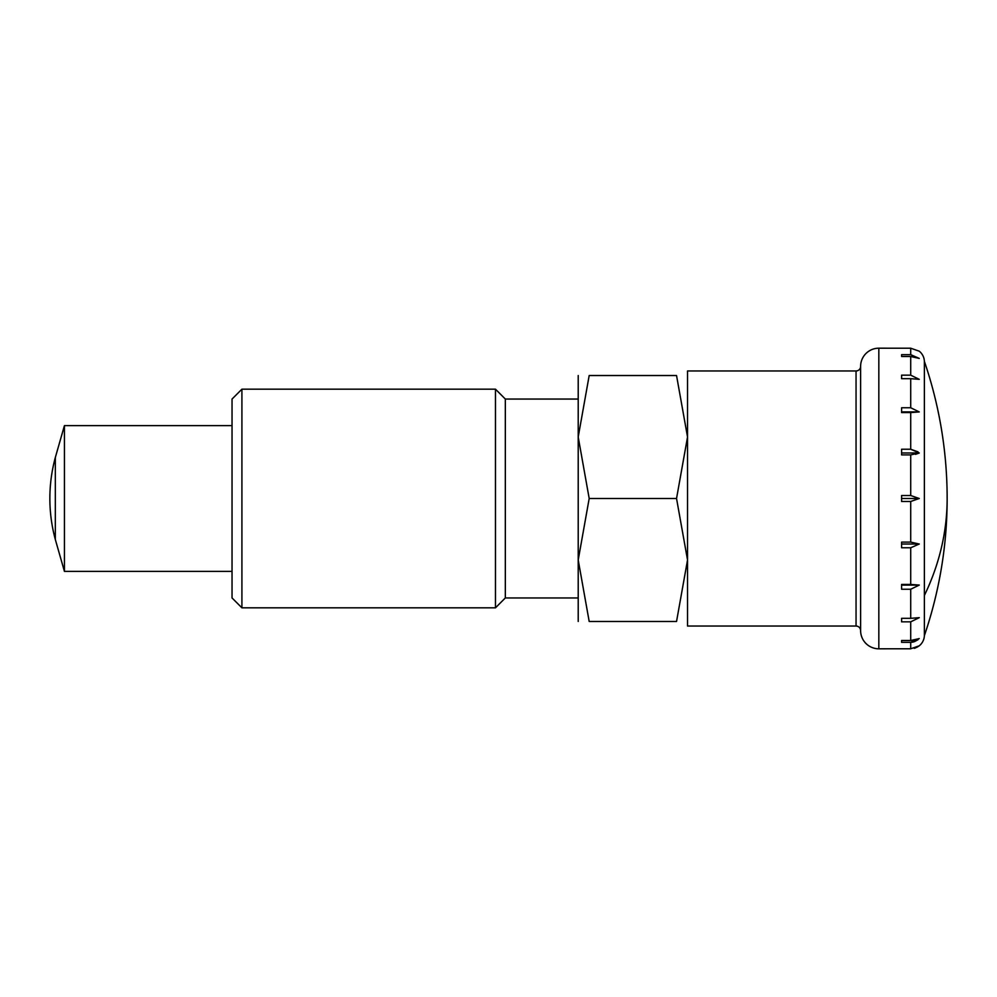 <?xml version="1.0" encoding="UTF-8"?>
<svg xmlns="http://www.w3.org/2000/svg" width="997" height="997" viewBox="0 0 997 997"><rect width="100%" height="100%" fill="white"/><g stroke="black" fill="none" stroke-linecap="round" stroke-linejoin="round"><path stroke-width="1.5" d="M910.71 354.658L919.259 358.409L910.71 356.49L901.6 356.49L901.6 354.658L910.71 354.658L910.71 348.215L919.259 351.193A13.659 13.659 0 0 1 924.369 361.338L924.369 635.662A13.659 13.659 0 0 1 919.259 645.807L916.617 647.464M860.61 630.59A4.549 4.549 0 0 0 856.049 626.041L687.531 626.041L687.531 370.959L856.049 370.959A4.549 4.549 0 0 0 860.61 366.41A18.22 18.22 0 0 1 878.831 348.19L878.831 648.81A18.22 18.22 0 0 1 860.61 630.59L860.61 366.41M901.6 498.5L901.6 495.521L910.71 495.521L919.259 498.5L910.71 501.479L901.6 501.479L901.6 498.5L919.259 498.5M910.71 454.894L901.6 454.894L901.6 449.236L910.71 449.236L919.259 452.987L910.71 454.894L910.71 495.521M910.71 412.571L901.6 412.571L901.6 407.761L910.71 407.761L919.259 411.923L910.71 412.571L910.71 449.236L918 451.853M910.71 378.673L901.6 378.673L901.6 375.171L910.71 375.171L919.259 379.334L910.71 378.673L910.71 407.761M910.71 348.215L878.831 348.19M901.6 544.013L919.259 544.013L910.71 547.764L901.6 547.764L901.6 542.106L910.71 542.106L919.259 544.026M910.71 584.429L919.259 585.077L910.71 589.239L901.6 589.239L901.6 584.429L910.71 584.429L910.71 547.764M910.71 618.327L919.259 617.666L910.71 621.829L901.6 621.829L901.6 618.327L910.71 618.327L910.71 589.239M878.831 648.81L910.71 648.785L910.71 642.342L901.6 642.342L901.6 640.51L910.71 640.51L919.259 638.591L910.71 642.342L913.177 642.068M910.71 648.785L919.259 645.807M232.039 571.381L64.431 571.381L64.431 425.619L55.321 457.511A156.454 156.454 0 0 0 55.321 539.489L55.321 457.511M919.259 452.987L901.6 452.987M915.508 647.925L914.187 648.337M914.187 641.781L918 639.725M915.508 454.345L918.985 453.124M919.259 411.923L901.6 411.923M901.6 354.658L901.6 356.49M901.6 640.51L901.6 642.342M919.259 585.077L901.6 585.077M241.91 498.5L241.91 389.179L232.039 399.049L232.039 597.951L241.91 607.821L241.91 498.5M578.21 597.951L505.329 597.951L495.472 607.821L495.472 389.179L241.91 389.179M505.329 597.951L505.329 399.049L495.472 389.179M578.21 621.48L578.21 437.01L589.19 375.52L676.539 375.52L687.531 437.01L676.539 498.5L687.531 559.99L676.539 621.48L589.19 621.48L578.21 559.99L589.19 498.5L676.539 498.5M676.514 621.48C691.245 621.48 691.245 621.48 676.514 621.48M589.215 621.48C574.484 621.48 574.484 621.48 589.215 621.48M589.19 498.5L578.21 437.01L578.21 375.52M676.514 375.52C691.245 375.52 691.245 375.52 676.514 375.52M589.215 375.52C574.484 375.52 574.484 375.52 589.215 375.52M924.369 595.496A424.286 300.01 0 0 0 947.15 498.5A424.286 424.286 0 0 0 924.369 361.338M856.049 626.041L856.049 370.959M910.71 375.171L910.71 356.49M910.71 542.106L910.71 501.479M910.71 640.51L910.71 621.829M924.369 635.662A424.286 424.286 0 0 0 947.15 498.5M232.039 425.619L64.431 425.619M55.321 539.489L64.431 571.381M578.21 399.049L505.329 399.049M495.472 607.821L241.91 607.821"/></g></svg>
